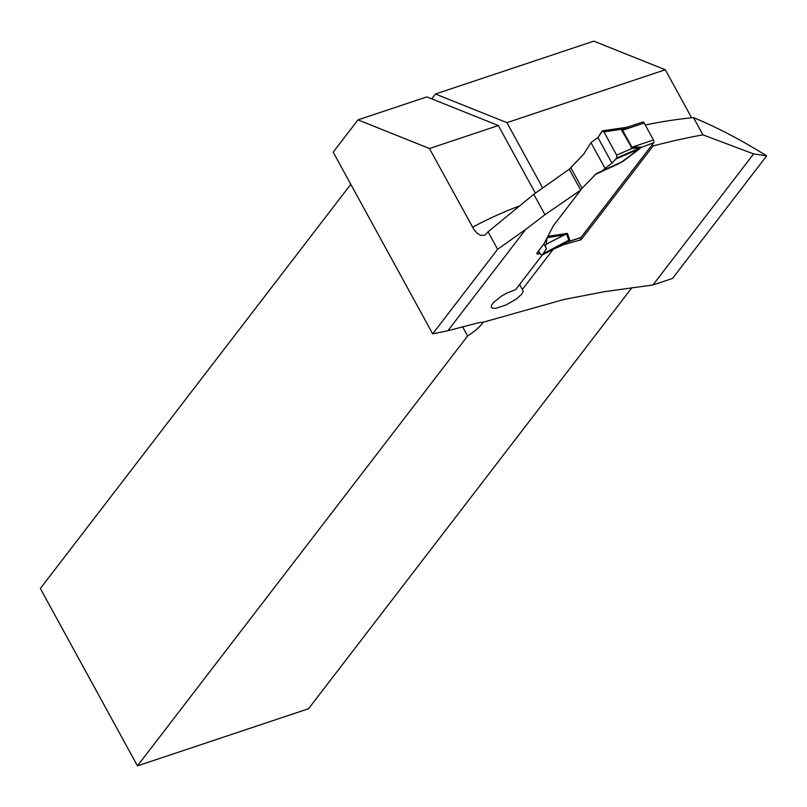 <?xml version="1.0" encoding="UTF-8"?>
<svg xmlns="http://www.w3.org/2000/svg" width="807" height="807" viewBox="0 0 807 807"><rect width="100%" height="100%" fill="white"/><g stroke="black" fill="none" stroke-linecap="round" stroke-linejoin="round"><path stroke-width="1.21" d="M497.626 249.292L488.053 231.801L484.856 235.23L480.407 235.331L477.028 233.132L473.83 229.349L429.455 148.518L357.965 119.89L333.19 152.14L432.683 333.856L497.626 249.292L525.71 229.39L447.855 330.769L478.117 322.84L483.413 322.164L563.649 299.568L604.241 291.7L652.954 284.982L753.617 153.915L702.937 134.84A822.081 664.232 -142.5 0 0 653.135 145.956L581.02 239.85A822.081 664.232 37.5 0 0 563.347 244.773L563.014 244.148M525.71 229.39L544.957 214.702L580.697 190.129L553.36 225.728L543.989 243.805L536.826 253.227L537.26 254.104L539.53 253.751A822.081 664.232 -142.5 0 1 540.135 253.549M542.173 255.123L515.683 289.612L506.534 293.223L501.288 296.24L493.299 302.726L491.443 305.439L491.342 307.366L493.016 308.314L496.295 308.193L506.05 304.955L516.329 299.054L521.887 294L523.188 291.468L522.341 289.491L553.178 249.343L563.347 244.773M447.855 330.769L432.683 333.856M488.053 231.801L533.79 194.305L569.248 169.208L580.697 190.129M753.617 153.915L766.62 155.822C741.179 139.954 716.808 127.224 693.506 117.61L702.937 134.84M645.277 125.045A505.555 408.483 -142.5 0 1 693.506 117.61M652.349 144.514L653.135 145.956M581.02 239.85L579.951 237.894M652.954 284.982L672.503 278.455L766.65 155.882M431.725 98.858L435.437 94.016L593.821 41.137L665.311 69.765L691.609 117.802M462.512 326.653L467.616 335.974L137.452 765.863L308.536 708.738L632.042 287.524M350.793 184.289L40.35 588.505L137.452 765.863M429.455 148.518L498.322 125.529L535.354 193.166M542.627 187.86L506.927 122.654L665.311 69.765M483.252 322.164A31.816 8.968 -28.7 0 1 467.616 335.974M435.437 94.016L506.927 122.654M522.341 289.491L519.607 284.498M498.322 125.529L426.832 96.89L357.965 119.89M533.79 194.305L544.957 214.702M580.304 237.651A2.118 1.1 -108.5 0 0 580.687 237.651A2.118 1.1 -108.5 0 0 580.99 237.429L653.68 142.778A2.118 1.1 -108.5 0 0 653.468 140.004L644.188 123.047A2.118 1.1 -108.5 0 0 642.745 122.028A2.118 1.1 -108.5 0 0 642.443 122.261M615.872 159.029L638.73 149.174L640.254 147.792L632.163 148.407L616.619 155.115L616.83 157.89L615.872 159.029L611.978 163.206L605.038 168.35L590.956 142.627L583.743 154.097L569.298 169.299M622.49 161.723L596.423 173.555L621.985 161.773L638.73 149.174A8.484 3.722 53 0 1 639.235 149.124L622.49 161.723L602.637 170.509M580.536 189.816L596.423 173.555M547.872 236.3L567.422 233.425L546.097 244.269L564.315 234.887L547.156 237.702L546.157 244.047M567.422 233.425L569.692 239.679L569.298 240.859L566.201 242.483M627.947 126.971L622.601 130.25L631.891 147.207L640.929 147.035A8.484 7.989 -63 0 0 639.759 147.903M629.692 126.517L628.007 126.951M605.038 168.35L602.869 170.348M570.67 167.513L581.908 188.031M590.956 142.627L597.937 137.543L602.547 130.815L626.898 127.284M538.622 250.785L540.508 254.215L542.243 255.012L543.131 253.731L568.814 240.214L566.544 233.959L564.315 234.887L565.556 233.394M543.131 253.731L546.46 248.526L545.28 246.165L546.097 244.269M545.28 246.165L543.989 243.805M602.143 131.067L603.888 131.854L621.693 129.281L626.646 127.324M603.888 131.854L616.619 155.115M566.948 242.07L568.814 240.214A8.484 8.131 -20 0 1 569.692 239.679M566.907 242.1L542.243 255.012L568.542 241.162A8.484 6.849 37.5 0 1 569.298 240.859M564.658 243.21L566.827 242.14M623.004 129.866A8.484 5.367 16.3 0 1 621.693 129.281L621.783 130.502L632.163 148.407A8.484 2.007 -63 0 1 632.527 147.257M653.68 142.778L641 147.489A8.484 6.849 37.5 0 0 640.254 147.792L616.83 157.89M580.99 237.429L568.249 241.676A8.484 1.947 57.3 0 0 567.805 241.606M611.978 163.206L597.937 137.543L602.143 131.067L603.888 131.854L616.619 155.115L616.83 157.89L611.978 163.206L597.937 137.543M546.46 248.526L543.918 243.896M472.549 227.231A522.522 422.192 -142.5 0 1 518.881 206.178M539.53 253.751L538.208 251.33M641 147.489L639.235 149.124M619.282 163.448L594.981 174.625M631.074 147.459A8.484 2.391 -28.7 0 0 631.891 147.207L653.468 140.004M644.188 123.047L622.601 130.25A8.484 2.391 -28.7 0 1 621.783 130.502M580.687 237.651L566.1 242.524M642.745 122.028L628.078 126.931M626.343 127.375L627.816 127.022"/></g></svg>
